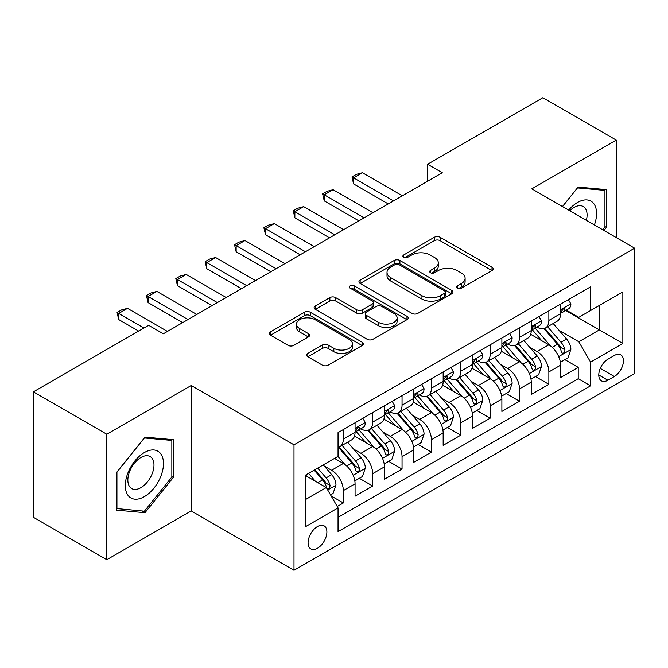 <?xml version="1.0" encoding="UTF-8"?>
<svg xmlns="http://www.w3.org/2000/svg" width="668" height="668" viewBox="0 0 668 668"><rect width="100%" height="100%" fill="white"/><g stroke="black" fill="none" stroke-linecap="round" stroke-linejoin="round"><path stroke-width="1" d="M457.329 288.234A2.856 1.645 0 0 0 461.371 288.234L491.99 270.557A4.075 2.355 0 0 0 493.184 268.887A4.075 2.355 0 0 0 491.99 267.225L440.112 237.274A4.075 2.355 0 0 0 434.35 237.274L403.722 254.959A2.856 1.645 0 0 0 402.887 256.12A2.856 1.645 0 0 0 403.722 257.28A2.856 1.645 0 0 0 407.756 257.28L411.722 254.992A13.043 7.532 0 0 1 430.167 254.992L434.492 257.489A13.043 7.532 0 0 1 438.308 262.816A13.043 7.532 0 0 1 434.492 268.144L430.526 270.431A2.856 1.645 0 0 0 429.691 271.592A2.856 1.645 0 0 0 430.526 272.761A2.856 1.645 0 0 0 434.567 272.761L438.525 270.473A13.043 7.532 0 0 1 456.97 270.473L461.296 272.97A13.043 7.532 0 0 1 465.112 278.289A13.043 7.532 0 0 1 461.296 283.616L457.329 285.904A2.856 1.645 0 0 0 456.495 287.073A2.856 1.645 0 0 0 457.329 288.234L457.329 285.904M317.484 548.236A13.285 7.674 120 0 0 326.168 536.529A13.285 7.674 120 0 0 324.13 525.875A13.285 7.674 120 0 0 317.484 526.534A13.285 7.674 120 0 0 308.8 538.249A13.285 7.674 120 0 0 310.837 548.896A13.285 7.674 120 0 0 317.484 548.236M307.823 353.422A4.075 2.355 0 0 0 306.629 355.084A4.075 2.355 0 0 0 307.823 356.745L322.377 365.154A4.075 2.355 0 0 0 328.138 365.154L362.148 345.515A4.075 2.355 0 0 0 363.342 343.853A4.075 2.355 0 0 0 362.148 342.191L310.269 312.24A4.075 2.355 0 0 0 304.508 312.24L270.498 331.871A4.075 2.355 0 0 0 269.304 333.541A4.075 2.355 0 0 0 270.498 335.202L288.075 345.348A4.075 2.355 0 0 0 293.845 345.348L308.399 336.948A4.075 2.355 0 0 0 309.593 335.286A4.075 2.355 0 0 0 308.399 333.616L299.681 328.589A10.905 6.296 0 0 1 296.483 324.139A10.905 6.296 0 0 1 303.214 318.319A10.905 6.296 0 0 1 315.096 319.68L349.255 339.402A10.905 6.296 0 0 1 352.445 343.853A10.905 6.296 0 0 1 345.715 349.673A10.905 6.296 0 0 1 333.833 348.304L328.138 345.022A4.075 2.355 0 0 0 322.377 345.022L307.823 353.422L307.823 356.745M191.223 385.494L106.805 434.233L33.4 391.849L33.4 517.299L106.805 559.675L191.223 510.945L293.995 570.272L293.995 444.821L191.223 385.494L191.223 510.945M616.247 237.583L616.247 140.105L531.828 188.844L634.6 248.179L293.995 444.821M616.247 140.105L542.842 97.728L427.595 164.261L427.595 181.22M33.4 391.849L148.647 325.308L163.326 333.791L442.274 172.736L427.595 164.261M412.014 313.401A4.075 2.355 0 0 0 417.776 313.401L451.785 293.77A4.075 2.355 0 0 0 452.979 292.1A4.075 2.355 0 0 0 451.785 290.438L399.907 260.487A4.075 2.355 0 0 0 394.145 260.487L360.135 280.126A4.075 2.355 0 0 0 358.941 281.787A4.075 2.355 0 0 0 360.135 283.449L412.014 313.401M351.326 288.852A2.856 1.645 0 0 1 354.224 289.252L354.224 285.862L406.971 316.315A4.075 2.355 0 0 1 408.165 317.976A4.075 2.355 0 0 1 406.971 319.646L372.961 339.277A4.075 2.355 0 0 1 367.191 339.277L315.313 309.326L315.313 305.994A4.075 2.355 0 0 0 314.119 307.664A4.075 2.355 0 0 0 315.313 309.326M315.313 305.994L329.867 297.594A4.075 2.355 0 0 1 335.637 297.594L356.67 309.743A4.075 2.355 0 0 0 362.44 309.743L372.093 304.165A4.075 2.355 0 0 0 373.287 302.504A4.075 2.355 0 0 0 372.093 300.842L350.191 288.192A2.856 1.645 0 0 1 349.356 287.031A2.856 1.645 0 0 1 351.118 285.503A2.856 1.645 0 0 1 354.224 285.862M337.231 506.494L343.319 502.971L331.136 495.94M324.205 465.997L331.579 470.255A16.608 9.586 60 0 1 343.319 490.596L355.067 483.816L355.067 496.19L372.686 486.02L359.326 478.305M353.564 449.046L360.937 453.305A16.608 9.586 60 0 1 372.686 473.645L384.434 466.865L384.434 479.24L402.044 469.07L388.684 461.354M382.931 432.096L390.304 436.346A16.608 9.586 60 0 1 402.044 456.695L413.793 449.915L413.793 462.289L431.411 452.119L418.051 444.404M412.29 415.145L419.663 419.395A16.608 9.586 60 0 1 431.411 439.744L443.16 432.956L443.16 445.339L460.77 435.16L447.41 427.453M441.657 398.186L449.03 402.445A16.608 9.586 60 0 1 460.77 422.786L472.518 416.005L472.518 428.38L490.137 418.21L476.777 410.494M471.015 381.236L478.388 385.494A16.608 9.586 60 0 1 490.137 405.835L501.877 399.055L501.877 411.43L519.495 401.259L506.135 393.544M500.382 364.285L507.755 368.544A16.608 9.586 60 0 1 519.495 388.885L531.244 382.104L531.244 394.479L548.862 384.309L548.862 371.934A16.608 9.586 -120 0 0 537.114 351.585L529.741 347.335M535.502 376.593L548.862 384.309M355.067 483.816A16.608 9.586 -120 0 0 343.319 463.475L334.509 458.39M384.434 466.865A16.608 9.586 -120 0 0 372.686 446.525L354.524 436.037M413.793 449.915A16.608 9.586 -120 0 0 402.044 429.566L383.891 419.086M443.16 432.956A16.608 9.586 -120 0 0 431.411 412.615L413.25 402.136M472.518 416.005A16.608 9.586 -120 0 0 460.77 395.665L442.617 385.177M501.877 399.055A16.608 9.586 -120 0 0 490.137 378.714L471.975 368.227M531.244 382.104A16.608 9.586 -120 0 0 519.495 361.764L501.342 351.276M614.343 355.485L607.88 359.217A12.876 7.431 120 0 0 599.472 370.565A12.876 7.431 120 0 0 601.442 380.877A12.876 7.431 120 0 0 607.88 380.242L614.343 376.51A12.876 7.431 120 0 0 622.751 365.162A12.876 7.431 120 0 0 620.772 354.85A12.876 7.431 120 0 0 614.343 355.485M293.995 570.272L634.6 373.629L634.6 248.179M305.735 499.413L326.293 487.548L338.041 507.889L338.041 531.619L590.554 385.828L590.554 362.098L578.814 341.757L559.108 330.376M338.041 507.889L305.735 526.534L305.735 474.998L338.041 456.353L338.041 432.622L590.554 286.831L590.554 310.562L622.852 291.916L622.852 343.452L590.554 362.098M360.787 428.806L360.937 428.889A16.608 9.586 60 0 0 369.245 429.716L380.994 422.936A16.608 9.586 -120 0 0 384.434 415.329L384.434 405.835M390.145 411.847L390.304 411.939A16.608 9.586 60 0 0 398.604 412.757L410.352 405.977A16.608 9.586 -120 0 0 413.793 398.378L413.793 388.885M419.512 394.897L419.663 394.988A16.608 9.586 60 0 0 427.971 395.807L439.719 389.026A16.608 9.586 -120 0 0 443.16 381.428L443.16 371.934M448.871 377.946L449.03 378.03A16.608 9.586 60 0 0 457.329 378.856L469.078 372.076A16.608 9.586 -120 0 0 472.518 364.469L472.518 354.975M478.238 360.996L478.388 361.079A16.608 9.586 60 0 0 486.696 361.906L498.445 355.125A16.608 9.586 -120 0 0 501.877 347.519L501.877 338.025M507.596 344.037L507.755 344.129A16.608 9.586 60 0 0 516.055 344.955L527.803 338.167A16.608 9.586 -120 0 0 531.244 330.568L531.244 321.074M338.041 517.383L578.221 378.714L578.221 367.358L560.602 377.529L560.602 365.154A16.608 9.586 -120 0 0 548.862 344.805L530.701 334.326M536.963 327.086L537.114 327.178A16.608 9.586 -120 0 0 545.422 327.996A16.608 9.586 -120 0 0 548.862 320.398L548.862 310.904M545.422 327.996L557.162 321.216A16.608 9.586 -120 0 0 560.602 313.618L560.602 304.124M343.319 429.566L343.319 439.06A16.608 9.586 60 0 1 339.878 446.667A16.608 9.586 60 0 1 338.041 447.335M339.878 446.667L351.627 439.886A16.608 9.586 -120 0 0 355.067 432.28L355.067 422.786M372.686 412.615L372.686 422.109A16.608 9.586 60 0 1 369.245 429.716M402.044 395.665L402.044 405.159A16.608 9.586 60 0 1 398.604 412.757M431.411 378.714L431.411 388.208A16.608 9.586 60 0 1 427.971 395.807M460.77 361.755L460.77 371.249A16.608 9.586 60 0 1 457.329 378.856M490.137 344.805L490.137 354.299A16.608 9.586 60 0 1 486.696 361.906M519.495 327.854L519.495 337.348A16.608 9.586 60 0 1 516.055 344.955M519.495 388.885L519.495 401.259M490.137 405.835L490.137 418.21M460.77 422.786L460.77 435.16M431.411 439.744L431.411 452.119M402.044 456.695L402.044 469.07M372.686 473.645L372.686 486.02M343.319 490.596L343.319 502.971M326.293 487.548L305.735 475.683M578.814 341.757L599.363 329.892L599.363 305.476L622.852 291.916M565.738 310.478L622.852 343.452M566.322 310.136L578.814 317.342L590.554 310.562M106.805 434.233L106.805 559.675M564.861 359.643L578.221 367.358M578.221 378.714L590.554 385.828M603.939 230.477L606.41 227.404L606.41 189.62L578.079 187.09L562.456 206.521M116.641 510.168L144.981 512.698L173.313 477.445L173.313 439.669L144.981 437.139L116.641 472.385L116.641 510.168M604.941 226.552L606.41 227.404M171.843 476.601L173.313 477.445M141.983 510.97L144.981 512.698M458.473 288.634L461.296 287.006A13.043 7.532 0 0 0 465.112 281.679L465.112 278.289M438.308 262.816L438.308 266.206A13.043 7.532 0 0 1 434.492 271.534L431.67 273.162M491.932 270.59L440.112 240.664A4.075 2.355 0 0 0 434.35 240.664L404.866 257.689M451.727 293.795L399.907 263.877A4.075 2.355 0 0 0 394.145 263.877L360.186 283.483M444.579 293.269A2.856 1.645 0 0 0 445.414 292.1A2.856 1.645 0 0 0 444.579 290.939L399.038 264.645A2.856 1.645 0 0 0 395.005 264.645L390.83 267.058A13.043 7.532 0 0 0 387.006 272.385A13.043 7.532 0 0 0 390.83 277.713L421.951 295.682A13.043 7.532 0 0 0 440.396 295.682L444.579 293.269L444.579 296.659A2.856 1.645 0 0 0 445.414 295.49L445.414 292.1M387.006 272.385L387.006 275.775A13.043 7.532 0 0 0 390.83 281.103L390.83 277.713M444.579 296.659L440.396 299.072A13.043 7.532 0 0 1 421.951 299.072L390.83 281.103M315.371 309.359L329.867 300.984L329.867 297.594M373.287 302.504L373.287 305.894A4.075 2.355 0 0 1 372.093 307.556L362.44 313.133A4.075 2.355 0 0 1 356.67 313.133L335.637 300.984A4.075 2.355 0 0 0 329.867 300.984M354.224 289.252L406.912 319.671M378.505 322.343A10.905 6.296 0 0 0 390.388 323.713A10.905 6.296 0 0 0 397.118 317.893A10.905 6.296 0 0 0 393.928 313.442L381.896 306.495A4.075 2.355 0 0 0 376.126 306.495L366.473 312.073A4.075 2.355 0 0 0 365.279 313.735A4.075 2.355 0 0 0 366.473 315.396L378.505 322.343L378.505 325.733A10.905 6.296 0 0 0 390.388 327.103A10.905 6.296 0 0 0 397.118 321.283L397.118 317.893M365.279 313.735L365.279 317.125A4.075 2.355 0 0 0 366.473 318.786L366.473 315.396M378.505 325.733L366.473 318.786M352.445 343.853L352.445 347.243A10.905 6.296 0 0 1 345.715 353.063A10.905 6.296 0 0 1 333.833 351.694L328.138 348.412A4.075 2.355 0 0 0 322.377 348.412L307.873 356.779M296.483 324.139L296.483 327.529A10.905 6.296 0 0 0 299.681 331.979L299.681 328.589M308.34 336.981L299.681 331.979M362.098 345.548L310.269 315.63A4.075 2.355 0 0 0 304.508 315.63L270.548 335.236M560.36 362.24L567.95 357.864L570.881 349.381A11.005 6.354 -120 0 0 566.598 339.052L553.179 323.521M550.49 345.882L535.16 328.13M541.765 340.713L532.872 330.409A26.369 15.222 -120 0 0 532.054 329.491M543.927 328.598L557.496 344.304A11.005 6.354 60 0 1 561.421 351.886L562.222 353.188L563.708 352.98L564.702 351.769L564.944 349.857A11.005 6.354 -120 0 0 561.02 342.275L547.601 326.744M544.721 328.339L559.3 345.222A5.603 3.24 60 0 1 560.719 347.41L564.944 349.857M568.385 299.631L570.881 303.948A11.005 6.354 60 0 1 568.602 308.816L563.024 312.039A11.005 6.354 -120 0 0 564.944 309.509L564.71 308.532L563.333 308.8L561.421 311.538A11.005 6.354 60 0 1 560.602 313.108M560.97 312.557L561.02 312.557A11.005 6.354 -120 0 0 563.024 312.039M393.536 200.884L353.597 177.83L353.597 183.925L351.986 176.895L356.386 174.348L362.407 172.736L402.345 195.799M388.25 203.932L353.597 183.925M362.407 172.736L353.597 177.83L351.986 176.895M594.403 224.974A26.987 15.581 120 0 0 577.486 202.496A26.987 15.581 120 0 0 568.652 210.103M586.362 220.331A18.479 10.671 120 0 0 583.256 206.521A18.479 10.671 120 0 0 574.012 207.439A18.479 10.671 120 0 0 569.746 210.729M562.514 206.554L577.486 187.925L604.941 190.38L604.941 226.986L602.711 229.767M603.12 189.328L604.941 190.38M160.921 476.05A26.987 15.581 120 0 0 153.932 449.981A26.987 15.581 120 0 0 127.864 473.103A26.987 15.581 120 0 0 134.844 499.171A26.987 15.581 120 0 0 160.921 476.05M152.229 473.579A18.479 10.671 120 0 0 150.158 456.57A18.479 10.671 120 0 0 129.6 471.558A18.479 10.671 120 0 0 131.679 488.575A18.479 10.671 120 0 0 152.229 473.579M116.933 508.732L116.933 472.126L144.388 437.974L171.843 440.421L171.843 477.027L144.388 511.187L116.641 508.565M170.023 439.377L171.843 440.421M530.993 379.19L538.583 374.815L541.523 366.34A11.005 6.354 -120 0 0 537.231 356.002L523.821 340.471M521.132 362.833L505.801 345.08M512.406 357.664L503.505 347.36A26.369 15.222 -120 0 0 502.687 346.441M514.56 345.548L528.129 361.263A11.005 6.354 60 0 1 532.054 368.836L532.855 370.147L534.342 369.938L535.335 368.728L535.577 366.807A11.005 6.354 -120 0 0 531.653 359.225L518.243 343.694M515.362 345.289L529.941 362.173A5.603 3.24 60 0 1 531.352 364.369L535.577 366.807M501.635 396.149L509.225 391.765L512.156 383.29A11.005 6.354 -120 0 0 507.872 372.953L494.454 357.422M491.765 379.783L476.434 362.031M483.039 374.614L474.146 364.31A26.369 15.222 -120 0 0 473.328 363.392M485.202 362.499L498.771 378.213A11.005 6.354 60 0 1 502.695 385.795L503.497 387.098L504.983 386.889L505.977 385.678L506.219 383.758A11.005 6.354 -120 0 0 502.294 376.176L488.876 360.645M485.995 362.248L500.574 379.123A5.603 3.24 60 0 1 501.994 381.319L506.219 383.758M472.268 413.1L479.858 408.716L482.797 400.241A11.005 6.354 -120 0 0 478.505 389.912L465.095 374.372M462.406 396.742L447.076 378.981M453.681 391.565L444.779 381.269A26.369 15.222 -120 0 0 443.961 380.351M455.835 379.449L469.404 395.164A11.005 6.354 60 0 1 473.328 402.746L474.13 404.048L475.616 403.839L476.61 402.629L476.852 400.708A11.005 6.354 -120 0 0 472.927 393.126L459.517 377.595M456.636 379.199L471.216 396.074A5.603 3.24 60 0 1 472.627 398.27L476.852 400.708M442.909 430.05L450.499 425.666L453.43 417.191A11.005 6.354 -120 0 0 449.146 406.862L435.728 391.331M433.039 413.692L417.709 395.94M424.314 408.524L415.421 398.22A26.369 15.222 -120 0 0 414.603 397.301M426.476 396.408L440.045 412.114A11.005 6.354 60 0 1 443.97 419.696L444.771 420.999L446.257 420.79L447.251 419.579L447.493 417.659A11.005 6.354 -120 0 0 443.569 410.085L430.15 394.546M427.269 396.149L441.857 413.033A5.603 3.24 60 0 1 443.268 415.22L447.493 417.659M539.026 316.582L541.523 320.907A11.005 6.354 60 0 1 539.243 325.775L533.665 328.99A11.005 6.354 -120 0 0 535.577 326.46L535.344 325.483L533.974 325.759L532.054 328.489A11.005 6.354 60 0 1 531.244 330.059M531.611 329.508L531.653 329.508A11.005 6.354 -120 0 0 533.665 328.99M364.169 217.835L324.239 194.78L324.239 200.884L322.619 193.845L327.028 191.307L333.048 189.695L372.978 212.75M358.883 220.883L324.239 200.884M333.048 189.695L324.239 194.78L322.619 193.845M509.659 333.532L512.156 337.858A11.005 6.354 60 0 1 509.876 342.726L504.298 345.949A11.005 6.354 -120 0 0 506.219 343.41L505.985 342.433L504.607 342.709L502.695 345.448A11.005 6.354 60 0 1 501.877 347.009M502.244 346.458L502.294 346.458A11.005 6.354 -120 0 0 504.298 345.949M334.81 234.785L294.872 211.731L294.872 217.835L293.26 210.796L297.661 208.257L303.681 206.646L343.619 229.7M329.524 237.833L294.872 217.835M303.681 206.646L294.872 211.731L293.26 210.796M480.3 350.483L482.797 354.808A11.005 6.354 60 0 1 480.517 359.676L474.94 362.899A11.005 6.354 -120 0 0 476.852 360.361L476.618 359.384L475.249 359.66L473.328 362.398A11.005 6.354 60 0 1 472.518 363.96M472.886 363.417L472.927 363.417A11.005 6.354 -120 0 0 474.94 362.899M305.443 251.736L265.513 228.681L265.513 234.785L263.893 227.755L268.302 225.208L274.323 223.596L314.252 246.651M300.157 254.792L265.513 234.785M274.323 223.596L265.513 228.681L263.893 227.755M450.933 367.442L453.43 371.759A11.005 6.354 60 0 1 451.15 376.627L445.573 379.85A11.005 6.354 -120 0 0 447.493 377.311L447.259 376.343L445.882 376.61L443.97 379.349A11.005 6.354 60 0 1 443.16 380.919M443.527 380.368L443.569 380.368A11.005 6.354 -120 0 0 445.573 379.85M276.084 268.686L236.146 245.632L236.146 251.736L234.535 244.705L238.935 242.158L244.956 240.547L284.894 263.601M270.799 271.742L236.146 251.736M244.956 240.547L236.146 245.632L234.535 244.705M413.542 447.001L421.132 442.625L424.071 434.142A11.005 6.354 -120 0 0 419.78 423.813L406.369 408.282M403.681 430.643L388.35 412.891M394.955 425.474L386.054 415.17A26.369 15.222 -120 0 0 385.236 414.252M397.109 413.358L410.678 429.065A11.005 6.354 60 0 1 414.603 436.647L415.404 437.957L416.89 437.74L417.884 436.538L418.126 434.618A11.005 6.354 -120 0 0 414.202 427.036L400.792 411.505M397.911 413.1L412.49 429.983A5.603 3.24 60 0 1 413.901 432.179L418.126 434.618M421.575 384.392L424.071 388.709A11.005 6.354 60 0 1 421.792 393.577L416.214 396.8A11.005 6.354 -120 0 0 418.126 394.27L417.892 393.293L416.523 393.569L414.603 396.299A11.005 6.354 60 0 1 413.793 397.869M414.16 397.318L414.202 397.318A11.005 6.354 -120 0 0 416.214 396.8M246.717 285.645L206.788 262.591L206.788 268.695L205.168 261.656L209.577 259.109L215.597 257.506L255.527 280.56M241.432 288.693L206.788 268.695M215.597 257.506L206.788 262.591L205.168 261.656M384.183 463.959L391.774 459.576L394.704 451.1A11.005 6.354 -120 0 0 390.421 440.763L377.002 425.232M374.314 447.593L358.983 429.841M365.588 442.425L356.695 432.121A26.369 15.222 -120 0 0 355.877 431.202M367.751 430.309L381.319 446.024A11.005 6.354 60 0 1 385.244 453.605L386.046 454.908L387.532 454.699L388.525 453.488L388.768 451.568A11.005 6.354 -120 0 0 384.843 443.986L371.425 428.455M368.544 430.05L383.131 446.934A5.603 3.24 60 0 1 384.543 449.13L388.768 451.568M392.208 401.343L394.704 405.668A11.005 6.354 60 0 1 392.425 410.536L386.847 413.751A11.005 6.354 -120 0 0 388.768 411.221L388.534 410.244L387.156 410.519L385.244 413.258A11.005 6.354 60 0 1 384.434 414.82M384.801 414.269L384.843 414.269A11.005 6.354 -120 0 0 386.847 413.751M217.359 302.596L177.421 279.541L177.421 285.645L175.809 278.606L180.21 276.068L186.23 274.456L226.168 297.51M212.073 305.643L177.421 285.645M186.23 274.456L177.421 279.541L175.809 278.606M354.825 480.91L362.407 476.526L365.346 468.051A11.005 6.354 -120 0 0 361.062 457.722L347.644 442.183M344.955 464.544L337.933 456.411M336.229 459.375L335.085 458.056M338.384 447.259L351.952 462.974A11.005 6.354 60 0 1 355.877 470.556L356.679 471.858L358.165 471.65L359.159 470.439L359.401 468.519A11.005 6.354 -120 0 0 355.476 460.937L342.066 445.406M339.185 447.009L353.764 463.884A5.603 3.24 60 0 1 355.176 466.08L359.401 468.519M362.849 418.293L365.346 422.619A11.005 6.354 60 0 1 363.066 427.487L357.489 430.71A11.005 6.354 -120 0 0 359.401 428.171L359.167 427.194L357.797 427.47L355.877 430.209A11.005 6.354 60 0 1 355.067 431.77M355.434 431.219L355.476 431.219A11.005 6.354 -120 0 0 357.489 430.71M187.992 319.546L148.062 296.492L148.062 302.596L146.442 295.557L150.851 293.018L156.871 291.407L196.801 314.461M182.706 322.602L148.062 302.596M156.871 291.407L148.062 296.492L146.442 295.557M330.551 494.921L333.048 493.477L335.979 485.001A11.005 6.354 -120 0 0 331.695 474.672L323.245 464.895M315.363 481.236L308.566 473.37M306.863 476.334L305.735 475.023M314.144 470.147L322.594 479.925A11.005 6.354 60 0 1 326.518 487.506L327.32 488.809L328.806 488.6L329.8 487.389L330.042 485.469A11.005 6.354 -120 0 0 326.118 477.896L317.667 468.109M314.828 469.754L324.406 480.843A5.603 3.24 60 0 1 325.817 483.031L330.042 485.469M143.954 328.021L118.695 313.442L118.695 319.546L117.084 312.515L121.484 309.969L127.504 308.357L167.443 331.411M138.668 331.077L118.695 319.546M127.504 308.357L118.695 313.442L117.084 312.515M331.579 470.255L343.319 463.475M360.937 453.305L372.686 446.525M390.304 436.346L402.044 429.566M419.663 419.395L431.411 412.615M449.03 402.445L460.77 395.665M478.388 385.494L490.137 378.714M507.755 368.544L519.495 361.764M537.114 351.585L548.862 344.805M548.862 320.398L560.602 313.618M343.319 439.06L355.067 432.28M372.686 422.109L384.434 415.329M402.044 405.159L413.793 398.378M431.411 388.208L443.16 381.428M460.77 371.249L472.518 364.469M490.137 354.299L501.877 347.519M519.495 337.348L531.244 330.568M548.862 371.934L560.602 365.154M600.256 368.377L614.343 376.51M598.779 374.982L607.88 380.242M461.296 287.006L461.296 283.616M430.526 272.761L430.526 270.431M434.492 271.534L434.492 268.144M403.722 257.28L403.722 254.959M434.35 240.664L434.35 237.274M440.112 240.664L440.112 237.274M491.99 270.557L491.99 267.225M360.135 283.449L360.135 280.126M394.145 263.877L394.145 260.487M399.907 263.877L399.907 260.487M451.785 293.77L451.785 290.438M421.951 299.072L421.951 295.682M440.396 299.072L440.396 295.682M335.637 300.984L335.637 297.594M356.67 313.133L356.67 309.743M362.44 313.133L362.44 309.743M372.093 307.556L372.093 304.165M406.971 319.646L406.971 316.315M322.377 348.412L322.377 345.022M328.138 348.412L328.138 345.022M333.833 351.694L333.833 348.304M308.399 336.948L308.399 333.616M270.498 335.202L270.498 331.871M304.508 315.63L304.508 312.24M310.269 315.63L310.269 312.24M362.148 345.515L362.148 342.191M558.682 356.595L570.806 349.598M561.02 342.275L566.598 339.052M552.244 347.335L557.496 344.304M570.806 303.823L560.602 309.718M563.516 308.683L564.944 309.509M529.315 373.554L541.447 366.548M531.653 359.225L537.231 356.002M522.885 364.285L528.129 361.263M499.956 390.504L512.08 383.499M502.294 376.176L507.872 372.953M493.518 381.244L498.771 378.213M470.589 407.455L482.722 400.458M472.927 393.126L478.505 389.912M464.16 398.195L469.404 395.164M441.231 424.405L453.363 417.408M443.569 410.085L449.146 406.862M434.793 415.145L440.045 412.114M541.447 320.774L531.244 326.669M534.158 325.642L535.577 326.46M512.08 337.732L501.877 343.619M504.791 342.592L506.219 343.41M482.722 354.683L472.518 360.57M475.432 359.543L476.852 360.361M453.363 371.633L443.16 377.529M446.074 376.493L447.493 377.311M411.864 441.364L423.996 434.359M414.202 427.036L419.78 423.813M405.434 432.096L410.678 429.065M423.996 388.584L413.793 394.479M416.707 393.444L418.126 394.27M382.505 458.315L394.638 451.309M384.843 443.986L390.421 440.763M376.067 449.055L381.319 446.024M394.638 405.543L384.434 411.43M387.348 410.402L388.768 411.221M353.147 475.265L365.271 468.26M355.476 460.937L361.062 457.722M346.709 466.005L351.952 462.974M365.271 422.493L355.067 428.38M357.981 427.353L359.401 428.171M327.687 489.961L335.912 485.219M326.118 477.896L331.695 474.672M317.843 482.672L322.594 479.925"/></g></svg>
